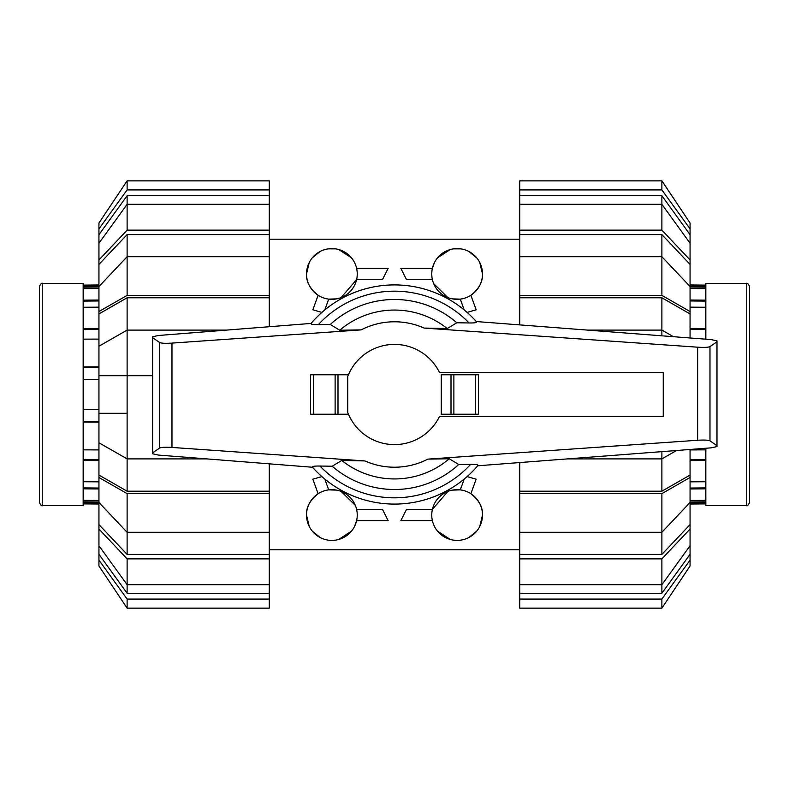 <?xml version="1.0" encoding="UTF-8"?>
<svg xmlns="http://www.w3.org/2000/svg" width="789" height="789" viewBox="0 0 789 789"><rect width="100%" height="100%" fill="white"/><g stroke="black" fill="none" stroke-linecap="round" stroke-linejoin="round"><path stroke-width="1.18" d="M663.243 416.414L663.243 372.586L439.542 372.586A50.092 50.092 0 0 0 347.752 376.491L347.752 412.509A50.092 50.092 0 0 0 439.542 416.414L663.243 416.414M478.519 414.225L478.519 374.775L478.519 414.225L441.248 414.225L441.248 374.775L451.002 374.775L451.002 414.225M348.452 374.775L310.481 374.775L310.481 414.225L348.452 414.225M337.998 414.225L337.998 374.775M320.876 466.052C314.209 465.914 311.556 466.358 312.898 467.374M312.552 467.256L158.411 455.075L152.632 453.793L152.632 452.847L159.634 448.044C161.262 447.255 165.374 447.057 171.972 447.442L364.932 460.934L341.775 460.46L332.189 466.22L319.949 466.043A103.32 103.32 0 0 0 470.609 464.376L458.695 464.534L449.286 458.764L427.855 459.119L697.654 440.252C704.242 439.858 708.354 440.055 709.982 440.854L716.984 445.657L716.984 446.564L711.126 447.856L477.73 465.786M476.27 321.547L711.126 339.595L716.984 340.878L716.984 341.795L709.982 346.598C708.354 347.387 704.242 347.584 697.654 347.19L424.068 328.066L447.225 328.54L456.811 322.78L469.051 322.957A103.32 103.32 0 0 0 318.391 324.624L330.305 324.466L339.714 330.236L361.145 329.881L171.972 343.107C165.374 343.501 161.262 343.304 159.634 342.515L152.632 337.712L152.632 336.765L158.411 335.483L311.103 323.421M468.124 322.948C474.791 323.086 477.444 322.642 476.102 321.626M310.481 414.225L310.481 374.775M478.519 374.775L451.002 374.775M311.458 323.283C310.116 324.299 312.75 324.743 319.358 324.614M477.542 465.717C478.884 464.701 476.25 464.257 469.642 464.386M716.984 341.795L716.984 445.657M152.632 337.712L152.632 452.847M312.355 467.039A109.582 109.582 0 0 0 478.075 465.382M332.189 466.22A95.005 95.005 0 0 0 458.695 464.534M447.225 328.54A84.453 84.453 0 0 0 339.714 330.236M476.645 321.961A109.582 109.582 0 0 0 310.925 323.618A109.582 109.582 0 0 1 476.645 321.961M456.811 322.78A95.005 95.005 0 0 0 330.305 324.466M341.775 460.46A84.453 84.453 0 0 0 449.286 458.764M690.059 504.023L705.721 503.885L705.721 502.849L690.059 502.987M690.059 286.012L705.721 286.151L705.721 285.115L690.059 284.977M690.059 459.849L705.721 459.75L705.721 460.48L690.059 460.579M705.721 286.151L705.721 287.157L690.059 287.018M690.059 300.027L705.721 300.155L705.721 287.157M705.721 300.155L705.721 307.256L690.059 307.158M690.059 328.421L705.721 328.52L705.721 307.256M705.721 328.52L705.307 339.142M705.721 448.27L705.721 459.75M705.721 460.48L705.721 502.849M690.059 488.036L705.721 487.908M705.721 488.845L690.059 488.973M705.721 288.646L690.059 288.518M690.059 449.908L705.721 449.858M690.059 481.842L705.721 481.744M690.059 500.482L705.721 500.354M690.059 501.982L705.721 501.843M690.059 329.151L705.721 329.25M690.059 300.964L705.721 301.092M705.839 448.26L705.839 505.65L746.424 505.65L746.424 283.35L705.839 283.35L705.839 339.181M746.424 283.35C747.232 282.748 748.278 283.784 749.55 286.486L749.55 502.514C748.278 505.216 747.232 506.252 746.424 505.65M98.941 284.977L83.279 285.115L83.279 286.151L98.941 286.012M98.941 502.987L83.279 502.849L83.279 503.885L98.941 504.023M98.941 329.151L83.279 329.25L83.279 328.52L98.941 328.421M83.279 502.849L83.279 501.843L98.941 501.982M98.941 488.973L83.279 488.845L83.279 501.843M83.279 488.845L83.279 481.744L98.941 481.842M98.941 460.579L83.279 460.48L83.279 481.744M83.279 460.48L83.279 449.858L98.941 449.908M98.941 422.125L83.279 422.076L83.279 449.858M83.279 422.076L83.279 329.25M83.279 328.52L83.279 286.151M98.941 300.964L83.279 301.092M83.279 300.155L98.941 300.027M83.279 409.54L98.941 409.53M98.941 379.47L83.279 379.46M83.279 500.354L98.941 500.482M83.279 366.924L98.941 366.875M98.941 339.092L83.279 339.142M98.941 307.158L83.279 307.256M98.941 288.518L83.279 288.646M98.941 379.43L83.279 379.43M98.941 287.018L83.279 287.157M98.941 367.289L83.279 367.339M98.941 421.711L83.279 421.661M98.941 409.57L83.279 409.57M98.941 459.849L83.279 459.75M98.941 488.036L83.279 487.908M83.161 505.65L83.161 283.35L42.576 283.35L42.576 505.65L83.161 505.65M42.576 505.65C41.768 506.252 40.722 505.216 39.45 502.514L39.45 286.486C40.722 283.784 41.768 282.748 42.576 283.35M673.411 336.696L661.882 330.098L661.882 297.788L690.059 313.933L690.059 337.978M690.059 449.474L690.059 475.067L661.882 491.212L661.882 458.902L676.548 450.509M661.882 234.589L690.059 264.414L690.059 286.525L661.882 256.711L661.882 234.589L519.734 234.589L519.734 230.141L661.882 230.141L690.059 259.956L690.059 264.414M690.059 502.475L690.059 524.586L661.882 554.411L661.882 532.289L690.059 502.475L690.059 477.483L661.882 493.618L519.734 493.618L519.734 462.551M661.882 195.741L690.059 234.698L690.059 243.249L661.882 204.302L661.882 195.741L519.734 195.741L519.734 180.859L661.882 180.859L690.059 223.011L690.059 234.698M661.882 593.259L519.734 593.259L519.734 584.698L661.882 584.698L690.059 545.751L690.059 554.302L661.882 593.259L661.882 558.859L519.734 558.859L519.734 532.289L661.882 532.289L661.882 493.618M519.734 324.89L519.734 297.788L661.882 297.788M661.882 491.212L519.734 491.212M519.734 297.788L519.734 295.382L661.882 295.382L661.882 256.711L519.734 256.711L519.734 234.589M661.882 554.411L519.734 554.411M661.882 230.141L661.882 204.302L519.734 204.302L519.734 195.741M661.882 335.808L661.882 330.098L587.519 330.098M661.882 295.382L690.059 311.517L690.059 313.933M690.059 311.517L690.059 286.525M519.734 295.382L519.734 256.711M519.734 230.141L519.734 204.302M690.059 259.956L690.059 243.249M519.734 189.932L661.882 189.932L661.882 180.859M661.882 189.932L690.059 228.879M661.882 599.068L661.882 608.141L519.734 608.141L661.882 608.141L690.059 565.989L690.059 560.121L661.882 599.068L519.734 599.068L519.734 593.259M519.734 608.141L519.734 599.068M690.059 554.302L690.059 560.121M690.059 524.586L690.059 529.044L661.882 558.859M519.734 584.698L519.734 558.859M690.059 545.751L690.059 529.044M519.734 532.289L519.734 493.618M690.059 475.067L690.059 477.483M567.281 458.902L661.882 458.902L661.882 451.633M226.542 330.098L127.118 330.098L98.941 346.233L98.941 313.933L127.118 297.788L127.118 491.212L98.941 475.067L98.941 442.767L127.118 458.902L206.856 458.902M127.118 413.288L98.941 413.288L98.941 442.767M98.941 346.233L98.941 413.288M127.118 554.411L98.941 524.586L98.941 502.475L127.118 532.289L127.118 554.411L269.266 554.411L269.266 558.859L127.118 558.859L98.941 529.044L98.941 524.586M98.941 286.525L98.941 264.414L127.118 234.589L127.118 256.711L98.941 286.525L98.941 311.517L127.118 295.382L269.266 295.382L269.266 326.725M127.118 593.259L98.941 554.302L98.941 545.751L127.118 584.698L127.118 593.259L269.266 593.259L269.266 608.141L127.118 608.141L98.941 565.989L98.941 554.302M127.118 195.741L269.266 195.741L269.266 204.302L127.118 204.302L98.941 243.249L98.941 234.698L127.118 195.741L127.118 230.141L269.266 230.141L269.266 256.711L127.118 256.711L127.118 295.382M269.266 463.833L269.266 491.212L127.118 491.212M127.118 297.788L269.266 297.788M269.266 491.212L269.266 493.618L127.118 493.618L127.118 532.289L269.266 532.289L269.266 554.411M127.118 234.589L269.266 234.589M127.118 558.859L127.118 584.698L269.266 584.698L269.266 593.259M127.118 493.618L98.941 477.483L98.941 475.067M98.941 477.483L98.941 502.475M269.266 493.618L269.266 532.289M269.266 558.859L269.266 584.698M98.941 529.044L98.941 545.751M269.266 599.068L127.118 599.068L127.118 608.141M127.118 599.068L98.941 560.121M127.118 189.932L127.118 180.859L269.266 180.859L127.118 180.859L98.941 223.011L98.941 228.879L127.118 189.932L269.266 189.932L269.266 195.741M269.266 180.859L269.266 189.932M98.941 234.698L98.941 228.879M98.941 264.414L98.941 259.956L127.118 230.141M269.266 204.302L269.266 230.141M98.941 243.249L98.941 259.956M269.266 256.711L269.266 295.382M98.941 313.933L98.941 311.517M98.941 375.712L152.632 375.712M479.791 526.401L482.483 515.039C482.878 507.258 479.012 500.157 470.875 493.736L476.161 479.189L467.088 476.595M464.228 479.041L460.283 489.88L452.432 490.117M447.886 491.419L432.392 509.408L406.493 509.408L400.842 520.681L432.392 520.681M482.483 515.039A25.356 25.356 0 0 0 457.117 489.683A25.356 25.356 0 0 0 431.761 515.039A25.356 25.356 0 0 0 457.117 540.406A25.356 25.356 0 0 0 482.483 515.039M355.316 505.345L341.114 491.419M336.568 490.117L328.717 489.88L324.772 479.041M321.912 476.595L312.838 479.189L318.125 493.736C309.988 500.157 306.122 507.258 306.517 515.039L309.209 526.401M357.239 515.039A25.356 25.356 0 0 0 331.883 489.683A25.356 25.356 0 0 0 306.517 515.039A25.356 25.356 0 0 0 331.883 540.406A25.356 25.356 0 0 0 357.239 515.039M309.209 262.599L306.517 273.961C306.122 281.742 309.988 288.843 318.125 295.264L312.838 309.811L321.912 312.405M324.772 309.959L328.717 299.12L336.568 298.883M341.114 297.581L356.608 279.592L382.507 279.592L388.158 268.319L356.608 268.319M306.517 273.961A25.356 25.356 0 0 0 331.883 299.317A25.356 25.356 0 0 0 357.239 273.961A25.356 25.356 0 0 0 331.883 248.594A25.356 25.356 0 0 0 306.517 273.961M433.684 283.655L447.886 297.581M452.432 298.883L460.283 299.12L464.228 309.959M467.088 312.405L476.161 309.811L470.875 295.264C479.012 288.843 482.878 281.742 482.483 273.961L479.791 262.599M431.761 273.961A25.356 25.356 0 0 0 457.117 299.317A25.356 25.356 0 0 0 482.483 273.961A25.356 25.356 0 0 0 457.117 248.594A25.356 25.356 0 0 0 431.761 273.961M351.44 257.825L338.747 249.551M335.522 248.86L328.244 248.86M320.196 251.444L312.316 257.825M434.443 262.599L432.392 268.319L400.842 268.319L406.493 279.592L432.392 279.592M476.684 257.825L468.804 251.444M460.756 248.86L453.478 248.86M450.253 249.551L437.56 257.825M354.557 526.401L356.608 520.681L388.158 520.681L382.507 509.408L356.608 509.408M331.883 540.406L335.522 540.14M338.747 539.449L351.44 531.175M312.316 531.175L320.196 537.556M468.804 537.556L476.684 531.175M437.56 531.175L450.253 539.449M453.478 540.14L457.117 540.406M313.618 414.225L313.618 374.775M335.118 414.225L335.118 374.775M475.382 374.775L475.382 414.225M453.882 374.775L453.882 414.225M709.982 346.598L709.982 440.854M159.634 342.515L159.634 448.044M171.972 343.107L171.972 447.442M697.654 347.19L697.654 440.252M424.068 328.066A72.716 72.716 0 0 0 361.145 329.881M364.932 460.934A72.716 72.716 0 0 0 427.855 459.119M269.266 239.205L519.734 239.205M269.266 549.795L519.734 549.795"/></g></svg>
